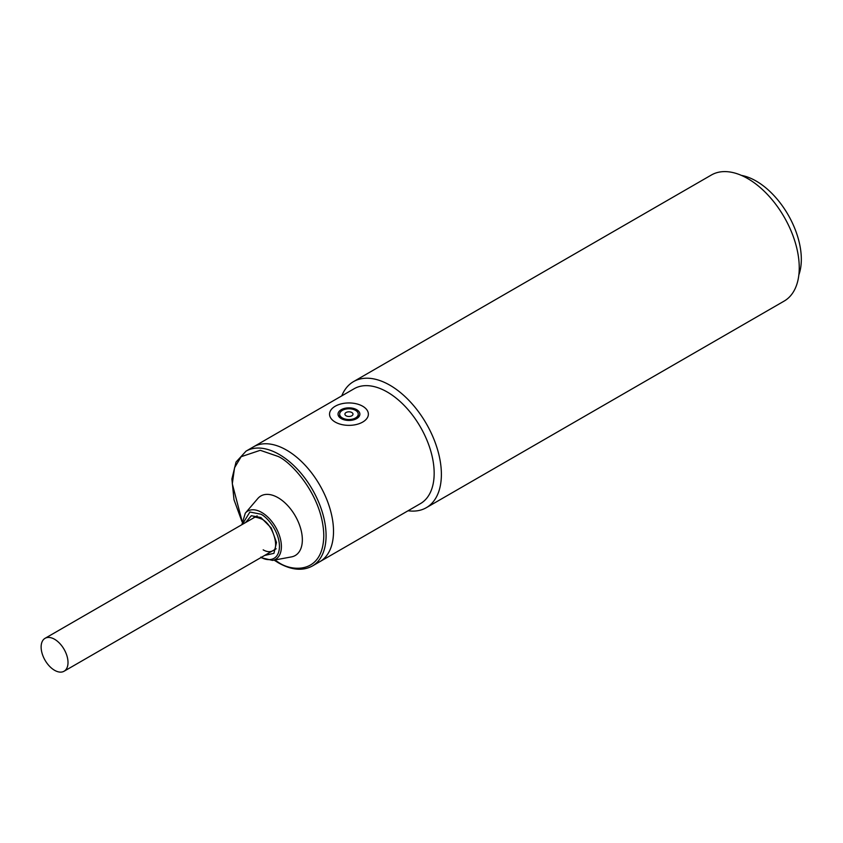 <?xml version="1.0" encoding="UTF-8"?>
<svg xmlns="http://www.w3.org/2000/svg" width="843" height="843" viewBox="0 0 843 843"><rect width="100%" height="100%" fill="white"/><g stroke="black" fill="none" stroke-linecap="round" stroke-linejoin="round"><path stroke-width="1.26" d="M355.535 410.351A9.305 5.374 180 0 1 358.254 414.155A9.305 5.374 180 0 1 352.511 419.119A9.305 5.374 180 0 1 342.374 417.949A9.305 5.374 180 0 1 339.655 414.155A9.305 5.374 180 0 1 345.398 409.192A9.305 5.374 180 0 1 355.535 410.351M346.094 415.799A4.046 2.339 180 0 1 346.094 412.501A4.046 2.339 180 0 1 351.816 412.501A4.046 2.339 180 0 1 351.816 415.799A4.046 2.339 180 0 1 346.094 415.799M362.68 406.231A19.41 11.201 180 0 1 368.37 414.155A19.41 11.201 180 0 1 356.389 424.503A19.41 11.201 180 0 1 335.229 422.08A19.41 11.201 180 0 1 329.55 414.155A19.41 11.201 180 0 1 341.531 403.797A19.41 11.201 180 0 1 362.68 406.231M356.673 409.698A10.917 6.301 0 0 0 344.776 408.328A10.917 6.301 0 0 0 338.032 414.155A10.917 6.301 0 0 0 341.236 418.613A10.917 6.301 0 0 0 353.133 419.972A10.917 6.301 0 0 0 359.877 414.155A10.917 6.301 0 0 0 356.673 409.698M54.563 639.257A19.01 10.97 60 0 1 66.987 656.002A19.01 10.97 60 0 1 64.068 671.239A19.01 10.97 60 0 1 54.563 670.29A19.01 10.97 60 0 1 42.15 653.546A19.01 10.97 60 0 1 45.058 638.32A19.01 10.97 60 0 1 54.563 639.257M245.608 522.534L251.298 515.726L260.887 517.497L271.256 527.992L276.504 542.502L273.943 553.324L264.607 555.453M246.03 451.153L253.458 446.853A66.323 38.293 60 0 1 286.62 450.141A66.323 38.293 60 0 1 329.95 508.582A66.323 38.293 60 0 1 319.782 561.723L420.436 503.619A66.323 38.293 60 0 0 434.166 473.26A66.323 38.293 60 0 0 387.274 392.027A66.323 38.293 60 0 0 354.113 388.749L253.458 446.853A66.323 38.293 60 0 1 286.62 450.141A66.323 38.293 60 0 1 329.95 508.582A66.323 38.293 60 0 1 319.782 561.723L312.342 566.022A66.323 38.293 60 0 0 322.511 512.871A66.323 38.293 60 0 0 279.181 454.43A66.323 38.293 60 0 0 246.03 451.153L236.04 462.048L231.899 478.993L233.996 499.72L241.973 521.606M245.292 513.176L257.758 498.582A34.373 19.842 60 0 1 278.042 497.686A34.373 19.842 60 0 1 301.32 531.122A34.373 19.842 60 0 1 291.436 556.907L272.563 560.405A27.83 16.07 60 0 0 280.561 539.52A27.83 16.07 60 0 0 261.72 512.449A27.83 16.07 60 0 0 245.292 513.176L241.836 524.715M798.858 274.871A63.889 36.892 -120 0 0 756.139 181.045A63.889 36.892 -120 0 0 741.429 175.397M426.305 507.697L784.169 301.077A72.793 42.024 -120 0 0 799.248 267.758A72.793 42.024 -120 0 0 747.773 178.611A72.793 42.024 -120 0 0 711.387 175.007L353.523 381.616A72.793 42.024 60 0 1 389.909 385.219A72.793 42.024 60 0 1 441.384 474.367A72.793 42.024 60 0 1 426.305 507.697A72.793 42.024 60 0 1 408.075 510.753M341.752 395.883A72.793 42.024 60 0 1 353.523 381.616M242.046 521.058L232.299 483.787L234.554 467.739L241.14 456.706L260.266 450.299L278.042 456.411C291.425 462.017 323.164 496.2 323.796 535.663C323.164 574.399 291.425 571.923 278.042 562.07L274.702 560.005M242.31 524.441L249.876 512.017L260.887 514.209C266.325 516.485 279.212 530.363 279.465 546.39C279.212 562.123 266.325 561.111 260.887 557.107M253.669 517.876C253.659 516.643 256.293 517.012 261.551 518.982C273.922 524.736 279.518 549.773 272.679 550.795A19.01 10.97 60 0 1 263.174 549.857M358.254 417.454L358.254 414.155M339.655 417.454L339.655 414.155M276.167 548.782L64.068 671.239M257.157 515.863L45.058 638.32M274.101 560.121L278.38 562.818C291.351 570.131 302.679 571.206 312.342 566.022M260.845 557.634L272.563 560.405"/></g></svg>
